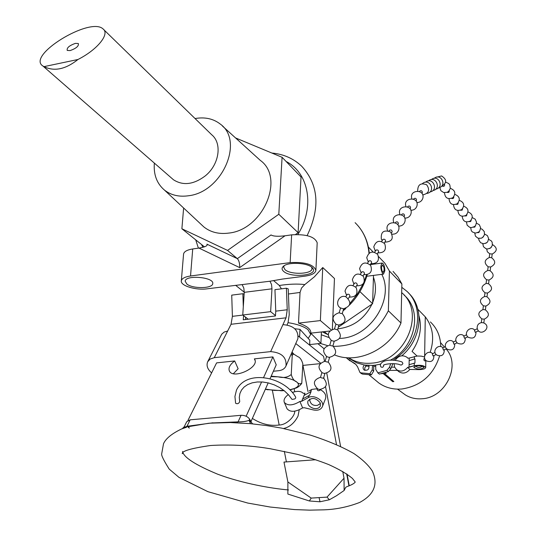 <?xml version="1.0" encoding="UTF-8"?>
<svg xmlns="http://www.w3.org/2000/svg" width="537" height="537" viewBox="0 0 537 537"><rect width="100%" height="100%" fill="white"/><g stroke="black" fill="none" stroke-linecap="round" stroke-linejoin="round"><path stroke-width="0.81" d="M272.353 390.258L279.173 425.022M284.335 451.342L286.402 461.894M263.56 377.605L272.897 356.91L254.384 358.877L254.713 359.421C259.579 367.496 233.098 379.672 229.4 371.04C228.165 367.905 229.93 364.542 234.682 360.958L216.606 362.878L187.916 420.478M246.127 416.242L261.606 381.928M239.717 401.622C238.777 403.649 237.408 404.186 235.609 403.253L234.931 396.501L236.468 390.144C246.235 369.047 284.409 376.598 295.679 397.152L295.712 397.937L294.813 398.931L292.054 399.421L288.544 394.849L284.482 390.929L279.656 387.553L274.279 384.868L268.587 382.995L262.835 382.015L257.277 381.975L252.168 382.841L247.732 384.559L244.147 387.002L241.529 390.037L239.898 393.54L239.287 397.434L239.717 401.622M320.582 363.086L295.759 343.546M336.491 444.508L325.556 386.794M323.972 378.41L323.784 377.41M298.371 336.102L323.569 356.293L324.502 361.22M326.785 373.296L340.586 446.361M195.059 118.543C204.912 116.844 213.303 118.677 220.237 124.04C244.389 140.916 222.291 191.991 188.675 195.737C179.083 197.126 170.994 195.226 164.403 190.038C156.804 183.506 153.454 174.525 154.347 163.107M103.822 29.703L211.645 134.693C222.399 143.285 219.304 164.557 205.409 175.78C193.756 184.587 183.117 185.923 173.498 179.788L171.645 178.177M44.007 66.635L42.94 66.038C26.011 55.7 89.813 16.6 102.929 28.83C110.206 33.697 97.687 49.532 77.972 59.486L44.007 66.635C54.284 71.71 65.608 69.327 77.972 59.486M284.335 402.414L287.067 408.818C290.383 412.409 295.565 412.101 302.613 407.892L304.372 407.737L313.386 409.946C317.917 410.798 320.925 409.684 322.401 406.61C324.858 400.964 314.017 394.057 308.298 397.642L301.68 401.293L299.915 401.454C292.846 405.663 287.651 405.985 284.335 402.414C283.388 399.904 284.717 397.293 288.309 394.581M301.68 401.293L304.076 395.44L311.098 391.567L304.076 395.44L304.996 393.185L303.251 393.353C301.082 391.064 297.451 390.755 292.363 392.453M234.682 360.958L238.126 368.751L233.407 373.671M272.897 356.91L276.233 364.818L270.03 378.753M268.185 382.894L250.994 421.518M407.637 367.395L414.879 365.576C420.693 364.858 424.304 365.509 425.713 367.536C425.291 368.872 423.015 369.563 418.887 369.61L409.872 369.429L407.637 367.415C404.24 371.289 400.575 372.067 396.635 369.738L394.621 367.1L394.111 363.683M396.635 369.738L398.91 371.732C402.831 374.061 406.489 373.289 409.865 369.422M409.033 367.261L414.879 365.563L409.033 367.274L409.167 360.622L415.007 358.897L409.167 360.622L409.221 358.072L417.215 356.024L421.256 356.125L424.525 356.964M395.151 360.334C398.508 355.669 402.401 354.628 406.831 357.199L407.831 358.213L409.221 358.072M380.814 366.825L380.283 365.066C382.31 358.401 395.776 359.73 401.985 361.938L402.864 363.287L402.683 363.992L401.589 364.972L400.32 364.938M338.337 327.154L372.618 303.714L373.49 275.394M322.307 331.859L327.63 334.47L328.268 334.034M373.437 277.24C376.356 285.241 376.095 293.692 372.651 302.586M371.987 304.143C364.536 318.803 353.158 327.04 337.847 328.839M380.814 366.818C382.431 367.785 383.411 367.261 383.747 365.247M383.666 364.985L383.586 365.442C382.378 364.348 395.393 362.321 400.427 364.985M368.825 365.449C369.396 369.275 367.838 370.805 364.153 370.04C362.636 368.489 362.723 366.811 364.415 365.012L372.524 365.408L372.222 369.812L369.872 373.658L361.045 372.879L359.911 372.396L357.602 366.872L355.856 364.428L345.969 357.602M366.744 365.308L365.543 365.966L365.898 366.261L364.737 367.919L364.885 370.409M349.292 358.508L356.863 362.891L364.415 365.012M373.712 365.321L373.692 371.054L371.349 374.886L369.872 373.658M361.112 373.383L362.542 374.108L371.349 374.886M355.756 364.328L353.124 362.415M401.763 355.789C421.753 339.303 424.827 307.876 408.482 292.954M347.452 358.83L354.628 363.663M372.524 365.408L375.719 365.086L375.752 369.463L377.894 372.873L379.357 374.108L388.352 371.584L390.869 368.617L392.93 363.623M373.692 371.054L372.222 369.812M375.719 365.086L380.471 364.126M390.265 360.226C415.302 347.62 422.861 311.004 404.254 295.243L404.153 295.149M348.379 357.77L350.171 359.166M390.755 363.63L389.432 367.362L386.909 370.335L377.894 372.873M393.198 360.206L395.682 358.092L396.326 358.669M401.797 287.315L406.657 291.108C425.042 307.05 419.525 342.814 395.682 358.092M373.638 366.362L375.725 366.18M365.543 365.966L369.181 366.362M75.422 43.369C69.333 45.524 66.601 47.88 67.226 50.424L70.105 50.585C76.2 48.424 78.946 46.075 78.335 43.531L75.422 43.369M381.74 373.611L383.163 373.524L392.648 381.606L393.809 381.498M385.116 372.698L386.278 373.208L384.405 373.463L386.17 373.161M383.163 373.524L381.404 373.685M392.648 381.606L383.156 373.584M384.405 373.463L393.869 381.552L392.641 381.673M417.048 356.038L412.047 351.366C419.847 339.867 422.169 328.06 419.021 315.951M424.633 356.018L425.284 316.85C432.997 327.006 434.621 338.847 430.144 352.379M417.893 309.305L425.284 316.85M426.136 360.602L425.821 361.106M375.705 380.384L378.8 382.955C385.465 387.687 393.165 389.701 401.911 389.003C421.001 385.949 433.554 374.947 439.568 356.004M440.743 346.593C440.588 336.605 437.152 328.389 430.412 321.952M402.542 392.849L405.193 394.802C410.187 397.937 415.813 399.253 422.062 398.756C445.643 397.716 461.196 365.288 446.146 348.996M348.674 357.776C355.366 362.139 363.012 363.925 371.624 363.153C405.341 361.347 425.982 312.588 401.904 292.84L401.676 292.631M393.064 271.4L398.058 277.193L401.877 283.945L400.978 323.005C390.124 349.204 357.541 364.616 334.658 354.957M324.026 348.781L322.153 347.144M400.978 323.005L388.365 310.809L389.419 271.037L401.877 283.945M388.365 310.809C376.155 334.423 357.857 346.271 333.457 346.358M327.355 345.539L320.32 343.438M381.787 274.34C394.917 299.364 369.59 338.042 339.626 338.397M328.617 337.417L321.294 334.752M378.692 256.706L384.908 263.271L389.419 271.037M222.452 126.047L260.217 160.308C285.174 177.861 263.184 229.729 228.789 233.085C218.982 234.374 210.665 232.32 203.852 226.929L201.093 224.352M287.892 481.971L287.866 494.053L309.386 500.974L311.192 498.094L287.892 481.971L283.979 462.068L315.763 459.746M212.934 422.8L186.95 426.304L190.172 419.82L186.728 421.72L184.265 426.66C183.802 427.392 184.694 427.271 186.95 426.304L186.641 427.197L181.64 428.935C171.8 433.634 165.752 438.575 163.51 443.757L161.718 453.691C161.147 455.222 163.657 460.37 169.242 469.137L179.002 477.38L207.9 491.67L247.745 503.055L270.118 507.015L294.612 509.579L309.567 510.15L324.006 509.835C336.162 509.405 348.104 506.928 359.83 502.384C374.161 494.57 378.343 484.152 372.363 471.137C368.597 465.27 362.435 459.404 353.87 453.53C342.485 446.965 327.946 440.81 310.245 435.064L281.583 428.11L266.251 425.526L250.014 423.626L236.401 422.887L238.086 421.86L212.874 422.928M190.172 419.82L241.079 415.296L238.086 421.86C242.415 421.921 246.087 421.424 249.087 420.37L249.624 419.169C247.705 416.537 244.859 415.242 241.079 415.296M249.624 419.169L251.699 422.74L249.087 420.37L250.49 423.666M252.35 423.841L251.699 422.74M187.185 426.23L189.292 428.117L187.963 426.009M355.158 482.226C353.977 483.609 351.272 485.072 347.043 486.616L345.741 487.294L344.123 490.489L344.022 478.212L342.74 471.439M309.386 500.974L319.992 501.78L329.362 499.766L327.026 497.121L311.192 498.094M329.362 499.766L336.377 495.819L344.123 490.489M208.92 423.23L188.93 426.573M209.524 423.176L230.38 422.538L236.401 422.887M294.115 388.6L294.726 391.742M294.813 328.751L299.982 329.356L309.836 340.216L309.607 345.103M299.982 329.356L299.592 337.082M320.106 363.643L302.754 365.422M254.384 358.877L255.055 360.434M293.766 354.105L292.054 352.05M302.949 365.402L307.963 391.554M290.51 390.412L290.41 389.896M382.706 273.729L383.478 274.125L384.861 270.655C384.7 266.298 383.814 263.761 382.203 263.043C380.277 265.533 380.444 269.097 382.706 273.729M381.505 267.198L382.425 264.889C384.351 267.312 384.633 269.775 383.27 272.279C382.196 271.796 381.606 270.104 381.505 267.198M292.215 355.762L291.242 374.497C292.43 378.625 294.169 381.048 296.458 381.747C298.411 383.881 300.19 384.344 301.787 383.143L302.834 363.891C301.687 359.83 299.988 357.407 297.726 356.615L293.88 354.158L292.625 354.514L292.215 355.762L291.222 353.957M301.66 383.505L301.787 383.143L301.66 383.505C299.418 386.425 296.974 388.09 294.343 388.513L290.067 389.969M271.185 376.155L278.106 376.826C283.482 378.169 287.859 377.397 291.242 374.497M282.18 390.735L266.567 389.547M359.918 291.604L372.618 303.714M324.261 331.638L327.63 334.47M368.369 247.027L373.054 251.893M235.555 137.935L282.086 157.294L278.797 214.263L227.554 250.417L181.882 228.769L183.627 208.02M282.086 157.294L301.022 176.982L298.116 232.689L278.797 214.263M204.436 246.832L181.882 228.769M298.116 232.689L295.538 234.494M273.514 280.536L279.327 285.483C288.993 284.019 297.491 283.711 304.821 284.576L314.427 276.783L322.744 267.533L334.457 278.495L332.349 329.255M207.228 288.805C195.985 290.483 180.331 285.765 181.325 280.898C181.801 278.488 184.869 276.85 190.534 275.991L290.148 262.613C304.902 261.841 313.487 264.399 315.904 270.299C315.42 273.185 311.843 275.125 305.177 276.119L282.502 279.052L269.97 281.227L207.228 288.805M186.869 284.066L185.184 281.254C185.178 274.622 214.109 277.052 212.753 283.556C212.88 288.644 192.783 289.013 186.869 284.066M283.556 271.313C281.784 269.695 281.63 268.117 283.093 266.587C287.423 261.512 308.963 262.674 312.648 268.171C319.146 275.407 290.786 278.388 283.556 271.313M183.547 254.216L183.56 254.088C184.037 251.578 187.091 249.873 192.723 248.96L198.958 248.074L239.69 267.614C239.797 263.459 239.012 260.465 237.334 258.639L227.554 250.417M239.69 267.614L285.04 235.783L291.645 234.844C306.285 234.004 314.803 236.649 317.192 242.778L315.904 270.299M285.04 235.783C277.998 236.622 273.326 236.34 271.017 234.951L237.334 258.639L206.906 244.154C207.98 245.691 205.335 247 198.958 248.074M248.215 319.206L242.758 315.004L270.635 311.661L275.521 315.595M242.758 315.004L244.248 292.343L271.97 288.819L271.527 284.496L269.97 281.227M271.97 288.819L270.635 311.661M281.435 288.839L279.327 285.483M288.067 322.663C297.276 324.14 303.915 326.469 307.976 329.658L310.722 334.437L310.809 332.584C310.762 328.98 306.661 325.825 298.498 323.113L320.367 320.589L331.181 329.799M329.711 331.027L310.782 333.148M322.744 267.533L320.367 320.589M310.775 333.195L320.911 343.371L310.292 344.526L309.654 344.016M321.415 331.953L320.911 343.371M310.722 334.437L308.191 338.404M242.214 284.818L243.811 288.047L244.248 292.343M288.423 294.007L300.049 292.443L298.498 323.113M304.821 284.576L301.512 288.047L300.049 292.443M284.154 265.755L283.643 267.064L284.959 269.594C290.436 275.045 312.373 274.253 312.01 268.574L311.641 267.191M317.387 388.822L319.461 389.526C326.885 387.915 328.255 384.123 323.569 378.149M322.401 406.61L325.583 398.447C326.402 394.903 324.617 391.97 320.24 389.64M317.347 388.795L317.038 389.298L317.206 388.714L311.843 389.412M309.131 390.902L312.01 389.318M313.561 408.409C317.005 409.053 319.287 408.207 320.408 405.878L320.274 402.965C315.937 397.675 311.809 397.051 307.869 401.092C307.271 404.442 309.171 406.885 313.561 408.409M302.6 399.031L309.641 395.165L311.098 391.567M317.038 389.298C317.669 390.936 318.696 391.184 320.119 390.057L320.166 389.607M299.915 401.454L302.613 407.892M415.007 358.897L414.926 362.999L409.087 364.704M424.673 358.239L423.881 358.944L424.002 360.24L424.767 360.938L425.881 360.361M423.787 366.946L424.089 367.509C420.639 369.597 417.209 369.53 413.779 367.321C416.175 365.415 419.511 365.288 423.787 366.946M320.065 389.587L319.461 389.526M324.898 373.544L323.543 378.223L321.421 377.86L320.495 377.336L321.851 372.665M324.744 373.544L321.999 372.752M329.564 357.447L328.201 362.153L326.073 361.77L325.147 361.26L326.503 356.568M340.619 308.003L343.573 308.856M343.633 308.856L342.25 313.628L340.129 313.199L339.183 312.742L340.559 307.97M338.854 325.1L335.934 324.261M338.928 325.107L337.551 329.852L334.491 328.966M334.135 341.297L331.275 340.471M334.236 341.304L332.866 346.029L330.745 345.627L329.812 345.137L331.175 340.418M329.436 357.447L326.624 356.635M348.372 298.471L349.923 296.082C349.668 294.477 348.775 293.907 347.231 294.377L347.137 294.706M355.742 287.087L357.246 284.764C357.004 283.16 356.118 282.596 354.574 283.08L354.48 283.402M382.861 239.73L382.962 239.401C384.492 238.884 385.358 239.435 385.553 241.053L384.23 243.1M377.256 253.873L378.632 251.746C378.417 250.141 377.545 249.584 376.007 250.094L375.913 250.423M371.591 262.613C371.376 260.995 370.503 260.438 368.966 260.942L368.865 261.264M364.469 273.622C364.24 272.004 363.361 271.44 361.817 271.93L361.723 272.259M392.01 232.078L392.164 231.756C391.862 230.064 390.996 229.561 389.567 230.252M398.259 223.956L398.407 223.634C398.112 221.949 397.252 221.452 395.836 222.143L395.313 222.821M419.894 191.024C421.29 190.326 422.122 190.803 422.391 192.454L422.243 192.77M416.39 200.375L416.544 200.059C416.262 198.401 415.423 197.918 414.027 198.616L413.618 199.14M410.449 208.108L410.597 207.792C410.315 206.121 409.469 205.637 408.06 206.329L407.617 206.906M404.401 215.968L404.556 215.646C404.26 213.968 403.408 213.478 401.998 214.169M442.421 186.151C443.965 186.681 444.696 186.131 444.616 184.5M447.079 192.327C448.576 192.823 449.301 192.28 449.241 190.702M466.962 214.471L466.438 215.874L464.941 215.988M460.585 210.229L462.129 210.142L462.652 208.678M456.161 204.369L457.752 204.302L458.262 202.791M451.664 198.401C453.107 198.851 453.819 198.314 453.792 196.797M469.217 221.653L470.667 221.519L471.204 220.17M473.433 227.218L474.829 227.064L475.373 225.768M491.348 247.282L489.603 248.571M485.656 243.368L487.455 242.033M481.649 238.072L483.495 236.696M477.574 232.689L478.923 232.521L479.467 231.279M489.764 253.793L492.194 254.001L491.738 257.753M488.126 266.748C483.803 262.996 484.253 259.895 489.476 257.445L491.523 257.679C496.034 261.23 495.732 264.352 490.617 267.03M488.328 266.822L490.623 266.97L490.167 270.735M486.549 279.73C482.226 275.991 482.662 272.89 487.864 270.426L489.979 270.668C494.463 274.239 494.147 277.354 489.039 280.019M486.717 279.79L488.871 280.039M482.206 322.636L481.421 322.636C478.447 323.321 477.031 325.174 477.185 328.201C479.487 338.042 492.979 327.161 483.736 322.912L482.206 322.636M481.89 318.897L484.193 319.166M481.796 318.857C477.474 315.138 477.883 312.031 483.032 309.54L485.307 309.809C489.724 313.427 489.388 316.548 484.287 319.153M483.501 305.828L485.763 306.097M483.381 305.788C479.058 302.062 479.481 298.955 484.642 296.478L486.871 296.733C491.308 300.337 490.979 303.452 485.878 306.083M485.112 292.799L487.321 293.054M484.971 292.746C480.649 289.013 481.071 285.906 486.253 283.435L488.428 283.684C492.885 287.275 492.563 290.389 487.455 293.034M477.286 328.678L474.453 330.268L475.198 332.302L478.521 330.846M466.572 334.692L463.78 336.263L464.518 338.297L467.808 336.853M435.01 352.426L432.339 353.93L433.044 355.944L436.219 354.561M445.442 346.566L442.723 348.097L443.441 350.111L446.656 348.714M455.96 340.659L453.208 342.203L453.933 344.23L457.182 342.807M297.726 339.035L297.86 338.733C298.639 330.188 293.665 325.489 282.939 324.63L286.04 317.817L287.235 309.762L275.75 311.138L274.951 289.665L286.402 288.215L288.228 288.906L289.221 314.662L288.04 322.717L287.1 324.811M275.75 311.138L275.461 315.978L243.254 319.797L243.597 315.655M242.858 315.085L232.4 316.34L231.044 324.281L286.04 317.817M211.625 372.879C207.517 369.281 206.201 365.583 207.671 361.777L210.215 359.005L214.263 357.682L231.044 324.281M214.263 357.682L270.655 351.614C281.616 352.554 286.731 357.327 285.999 365.939C284.771 368.664 282.348 370.255 278.716 370.698L273.367 371.242M245.557 317.159L245.637 319.515M243.301 306.667L242.872 293.719L244.127 294.155M232.4 316.34L231.729 295.135L242.872 293.719M287.235 309.762L286.402 288.215M227.661 331.014L224.177 332.067L221.707 334.209L207.785 361.562M386.909 370.335L388.352 371.584M389.432 367.362L390.869 368.617M362.542 374.108L361.045 372.879M346.687 473.909L348.956 485.904M319.992 501.78L319.092 497.611M344.022 478.212L327.026 497.121M265.412 389.117L274.441 390.412L283.912 390.473M289.846 389.748L294.343 388.513C298.955 386.58 299.659 384.331 296.458 381.747C292.692 379.203 286.57 377.565 278.106 376.826L270.963 376.645M366.529 274.91L364.576 280.536M363.086 284.013L357.327 294.189L349.936 303.405M344.244 308.842L343.438 309.513M333.302 316.582L332.866 316.83M355.098 222.667C363.254 230.655 367.879 240.838 368.973 253.236M202.912 247.295L201.791 245.073M286.107 161.476C309.023 173.042 315.105 207.228 297.86 234.468M307.124 235.609C320.435 207.738 318.609 184.594 301.633 166.161C293.437 158.475 283.516 154.099 271.87 153.038M192.723 248.96L190.534 275.991M291.645 234.844L290.148 262.613M311.581 389.547L310.675 391.782M309.211 395.38L308.298 397.642M414.356 359.072L414.403 356.514M414.228 365.731L414.275 363.166M270.655 351.614L282.939 324.63M173.498 179.788L42.94 66.038M252.101 423.418L252.927 423.901M283.576 428.499C289.618 427.183 294.437 423.049 298.028 416.101L299.216 409.865M252.37 418.424C261.089 424.029 270.057 426.224 279.26 425.009C287.067 424.901 295.243 415.698 294.706 411.194M394.661 367.187L391.258 367.127M389.99 370.409L397.353 370.369M361.408 373.624L359.911 372.396M355.534 364.106L354.507 363.26M349.963 360.83L348.453 359.582M378.8 382.955L369.053 374.853M444.482 347.11L440.528 342.579M405.193 394.802L397.521 389.15M317.917 343.7L324.066 348.694M164.403 190.038L203.852 226.929M347.056 474.158L349.251 485.79M182.942 452.839L182.285 453.678C181.889 450.999 191.34 448.274 210.638 445.495C230.4 444.314 250.323 445.408 270.42 448.771L296.961 454.248C309.09 457.531 319.69 460.988 328.765 464.599C339.35 469.398 347.238 474.017 352.433 478.46L355.185 481.957M182.587 451.436C183.58 457.289 195.273 464.874 217.666 474.198C242.523 483.522 271.883 488.542 288.483 489.945M182.352 428.633L184.238 426.72M254.887 359.817L254.713 359.421M382.069 263.056L370.308 264.593M383.478 274.125L366.791 276.246M291.477 353.373L293.974 354.185M280.804 390.768L284.127 390.641M265.332 389.298L267.97 389.802M367.227 274.769C363.858 286.295 357.951 296.384 349.5 305.043M345.875 308.486L343.049 310.869M357.702 225.406C364.321 233.071 368.181 242.268 369.281 253.001M235.636 285.308L244.254 292.215M198.401 248.154L195.81 240.173M183.56 254.088L181.325 280.898M312.635 268.158L312.172 267.654M425.828 360.387L425.713 367.536M407.925 358.206L407.408 357.729M309.607 399.105C310.124 403.891 312.769 405.965 317.535 405.334L320.441 403.435M320.119 390.057L320.253 389.594M320.515 377.263C313.38 379.8 312.5 383.733 317.884 389.063M324.227 373.497C331.577 371.792 332.906 367.986 328.221 362.086M325.167 361.2C318.065 363.677 317.145 367.597 322.415 372.967M338.525 325.08C345.7 323.173 346.942 319.347 342.257 313.588M339.189 312.702C332.168 315.065 331.168 318.965 336.196 324.402M335.86 324.22L334.491 328.959M333.759 341.27C340.982 339.424 342.25 335.598 337.565 329.805M334.504 328.919C327.456 331.309 326.483 335.216 331.577 340.639M328.993 357.407C336.269 355.628 337.572 351.816 332.886 345.969M329.825 345.09C322.757 347.513 321.804 351.426 326.979 356.823M343.297 308.842C350.896 306.352 351.802 302.358 346.009 296.854C339.115 293.846 334.054 304.868 340.834 308.124M347.224 294.39L345.694 296.739M349.258 297.102C355.964 297.176 358.28 294.028 356.206 287.657C350.869 283.61 347.13 284.758 344.996 291.108L346.587 295.37M354.568 283.093L353.084 285.369M356.568 285.812C363.22 285.885 365.522 282.764 363.482 276.448C358.206 272.407 354.494 273.534 352.339 279.811L353.917 284.093M382.955 239.415L381.646 241.428M377.907 252.86C384.391 252.947 386.66 249.893 384.72 243.717C379.619 239.724 375.974 240.771 373.765 246.872L375.309 251.175M376.001 250.108L374.651 252.189M370.892 263.694C377.43 263.774 379.713 260.7 377.739 254.478C372.584 250.47 368.912 251.544 366.724 257.7L368.275 261.996M371.597 262.6L370.181 264.788M368.959 260.955L367.563 263.096M363.784 274.675C370.376 274.756 372.665 271.655 370.658 265.385C365.449 261.365 361.75 262.459 359.582 268.681L361.146 272.971M364.475 273.608L363.012 275.864M361.81 271.944L360.374 274.152M384.828 242.174C392.104 241.764 394.017 238.354 390.567 231.944C383.693 229.541 380.626 231.964 381.357 239.213L382.243 240.502M389.553 230.266L389.003 230.984M392.023 232.058L391.419 232.843M392.185 234.159C395.427 234.34 397.608 232.904 398.716 229.843C401.3 219.747 383.72 220.915 387.533 230.581M398.273 223.936L397.709 224.667M398.501 226.057C401.669 226.191 403.804 224.761 404.885 221.774C407.476 211.826 390.137 212.827 393.762 222.412M422.25 192.756L421.84 193.286M419.88 191.038L419.525 191.501M416.819 202.53C419.786 202.543 421.78 201.147 422.8 198.348C425.391 188.809 408.751 189.38 411.859 198.71M416.403 200.361L415.953 200.939M410.812 210.249C413.852 210.296 415.886 208.893 416.927 206.027C419.518 196.361 402.649 197.066 405.925 206.483M410.456 208.094L409.973 208.718M404.71 218.089C407.811 218.176 409.892 216.76 410.953 213.84C413.544 204.033 396.447 204.879 399.89 214.377M401.985 214.189L401.515 214.8M404.415 215.948L403.891 216.626M422.72 194.938C428.855 193.421 430.177 190.044 426.7 184.802C420.679 182.526 417.679 184.614 417.699 191.071M426.969 193.407C436.326 191.89 429.687 177.391 422.465 183.587M429.949 191.964C439.185 190.44 432.634 176.136 425.492 182.238M438.534 187.809C447.408 186.279 441.119 172.531 434.205 178.344M435.735 189.165C444.723 187.635 438.346 173.706 431.359 179.613M432.869 190.554C441.985 189.024 435.52 174.914 428.459 180.909M441.286 186.48C447.012 183.077 447.113 179.566 441.589 175.941L436.99 177.096M439.776 187.44L440.87 190.689L443.723 192.568L447.146 192.3L448.623 191.36L450.315 188.359L449.831 184.963L448.798 183.573L445.69 182.13M444.488 192.702C445.045 198.032 447.824 199.71 452.832 197.737C456.114 193.468 455.282 190.32 450.328 188.306M457.893 210.585C458.524 215.686 461.243 217.277 466.049 215.357C469.237 211.283 468.472 208.228 463.746 206.195M453.503 204.731C454.107 209.9 456.846 211.518 461.719 209.584C464.941 205.449 464.149 202.362 459.35 200.335M449.033 198.771C449.617 204.02 452.376 205.664 457.309 203.711C460.565 199.509 459.753 196.394 454.879 194.374M462.209 216.344C462.867 221.365 465.566 222.929 470.305 221.029C473.459 217.022 472.721 213.995 468.069 211.954M466.458 222.003L467.143 225.218L469.68 227.312L471.332 227.628L474.486 226.607L475.654 225.392L476.52 222.204L475.218 219.177L472.318 217.619M470.634 227.56L471.332 230.742L472.419 231.984L475.48 233.105L478.601 232.098L479.756 230.897L480.622 227.748L479.353 224.748L476.494 223.184M482.756 243.704L483.495 246.758L485.958 248.718L487.536 249L490.549 248.02L492.348 245.416L492.174 242.274L491.342 240.918L488.603 239.354M478.782 238.415L478.883 240.019L480.581 242.711L483.582 243.785L486.636 242.798L487.764 241.63L488.623 238.556L487.408 235.622L484.636 234.051M474.742 233.031L475.453 236.166L477.957 238.193L481.192 238.247L482.649 237.495L484.481 234.823L484.287 231.608L482.139 229.212L480.595 228.661M492.187 254.075C497.497 251.048 497.604 247.879 492.51 244.57M486.67 248.913L487.327 251.786L489.704 253.793M489.254 257.471L489.71 253.719M487.677 270.453L488.14 266.681M481.333 322.65L481.796 318.817M483.83 322.945L484.293 319.112M485.414 309.849L485.878 306.036M482.924 309.554L483.387 305.741M487.005 296.786L487.462 292.98M484.515 296.491L484.971 292.692M488.583 283.744L489.046 279.958M486.099 283.455L486.556 279.676M474.755 330.101C470.204 325.2 462.881 333.437 468.331 337.317C473.245 339.162 475.795 337.478 475.99 332.269M464.096 336.088C459.551 331.195 452.268 339.444 457.739 343.291C462.612 345.096 465.143 343.418 465.324 338.243M415.598 366.08L417.088 367.127L418.907 367.536L420.746 367.221L422.31 366.221M432.688 353.735C428.164 348.855 420.988 357.165 426.506 360.898C431.285 362.589 433.748 360.911 433.896 355.863M443.065 347.902C438.528 343.022 431.325 351.312 436.823 355.085C441.636 356.81 444.119 355.132 444.28 350.043M453.537 342.022C448.992 337.135 441.75 345.405 447.234 349.218C452.08 350.983 454.584 349.298 454.752 344.17M285.999 365.939L297.86 338.733"/></g></svg>
